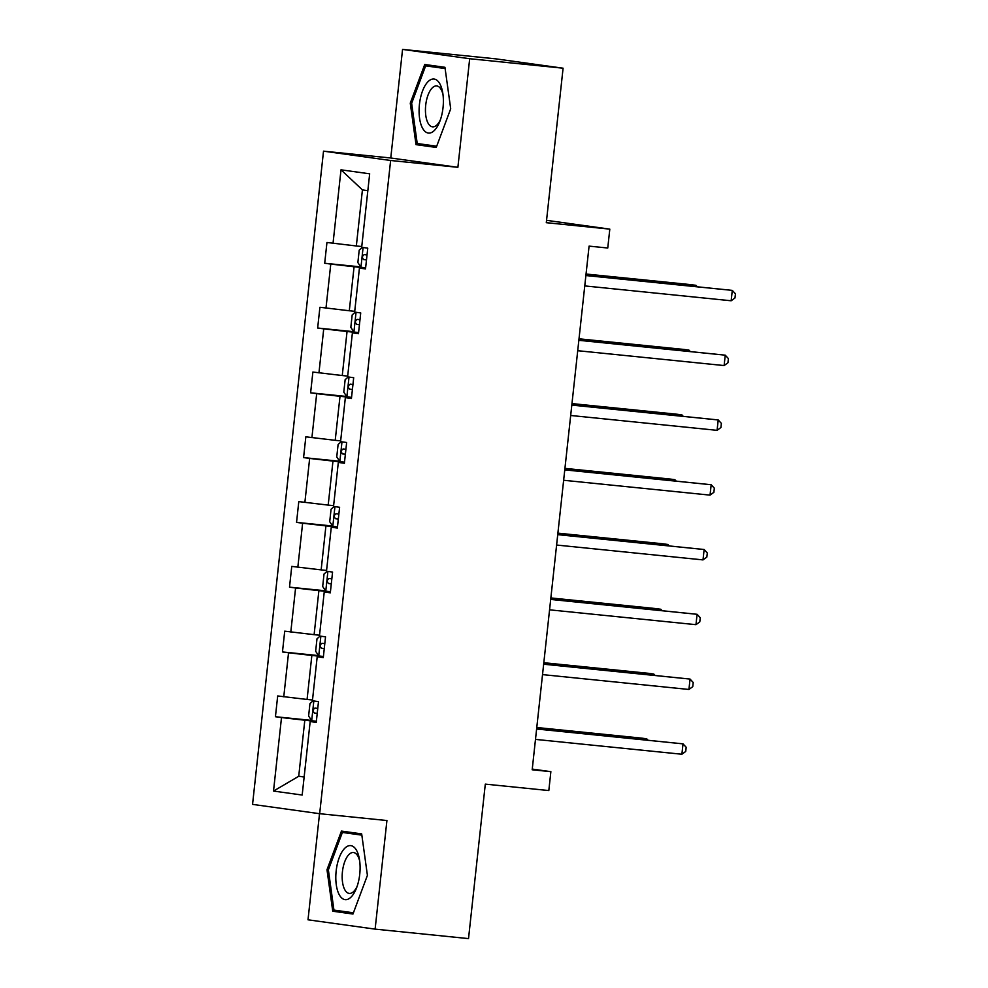 <?xml version="1.0" encoding="UTF-8"?>
<svg xmlns="http://www.w3.org/2000/svg" width="988" height="988" viewBox="0 0 988 988"><rect width="100%" height="100%" fill="white"/><g stroke="black" fill="none" stroke-linecap="round" stroke-linejoin="round"><path stroke-width="1.48" d="M402.561 49.4L390.766 157.994L457.889 167.318L469.683 58.724L402.561 49.4L495.964 58.872L563.086 68.197L546.302 222.683L609.806 229.13L546.549 220.336M469.683 58.724L563.086 68.197M319.532 813.692L308.009 919.803L375.119 929.128L468.522 938.6L485.306 784.126L548.822 790.561L550.872 771.665L532.273 769.084M323.521 151.164L252.558 804.38L319.667 813.704L390.631 160.488L323.521 151.164L390.766 157.994M316.358 721.388L304.81 720.215L298.722 776.272L273.515 791.067L281.506 717.56L275.43 716.72L311.553 720.388M304.156 776.827L298.722 776.272L304.143 777.025M304.81 720.215L281.506 717.56M323.385 656.6L311.85 655.439L307.07 699.455L277.69 695.96L275.43 716.72M283.766 696.799L288.545 652.784L282.469 651.944L318.593 655.6M330.424 591.824L318.889 590.651L314.11 634.667L284.717 631.171L282.469 651.944M290.805 632.024L295.585 587.996L289.509 587.156L325.632 590.824M337.464 527.036L325.929 525.875L321.149 569.891L291.756 566.396L289.509 587.156M297.833 567.236L302.624 523.22L296.548 522.38L332.66 526.036M344.503 462.261L332.968 461.087L328.189 505.103L298.796 501.608L296.548 522.38M304.872 502.46L309.652 458.432L303.575 457.592L339.699 461.26M351.543 397.472L340.008 396.312L335.216 440.327L305.835 436.832L303.575 457.592M311.912 437.672L316.691 393.656L310.615 392.816L346.739 396.472M358.582 332.697L347.047 331.523L342.256 375.539L312.875 372.044L310.615 392.816M318.951 372.896L323.731 328.881L317.654 328.028L353.778 331.696M365.609 267.909L354.075 266.748L349.295 310.763L319.914 307.268L317.654 328.028M325.991 308.108L330.77 264.092L324.694 263.253L360.818 266.908M367.832 190.672L362.423 189.918L356.335 245.975L326.954 242.48L324.694 263.253M333.03 243.332L341.008 169.825L369.673 173.814L361.682 247.309L367.758 248.149L365.511 268.921L359.434 268.069L354.643 312.097L360.719 312.937L358.471 333.697L352.395 332.857L347.603 376.873L353.692 377.712L351.432 398.485L345.355 397.633L340.576 441.661L346.652 442.501L344.392 463.261L338.316 462.421L333.536 506.436L339.613 507.276L337.353 528.049L331.276 527.197L326.497 571.225L332.573 572.064L330.313 592.825L324.237 591.985L319.457 636L325.534 636.84L323.286 657.613L317.197 656.761L312.418 700.776L318.494 701.628L316.246 722.389L310.17 721.549L302.18 795.044L273.515 791.067M609.806 229.13L607.756 248.013L589.083 246.123L532.186 769.775L550.872 771.665M323.323 657.168L317.197 656.761M312.504 699.998L307.07 699.455M311.85 655.439L288.545 652.784M330.363 592.392L324.237 591.985M319.544 635.222L314.11 634.667M318.889 590.651L295.585 587.996M337.402 527.604L331.276 527.197M326.583 570.434L321.149 569.891M325.929 525.875L302.624 523.22M344.442 462.829L338.316 462.421M333.623 505.658L328.189 505.103M332.968 461.087L309.652 458.432M351.481 398.041L345.355 397.633M340.662 440.87L335.216 440.327M340.008 396.312L316.691 393.656M358.521 333.265L352.395 332.857M347.69 376.095L342.256 375.539M347.047 331.523L323.731 328.881M365.548 268.477L359.434 268.069M354.729 311.319L349.295 310.763M354.075 266.748L330.77 264.092M457.889 167.318L390.631 160.488M375.119 929.128L386.926 820.534L319.667 813.704M361.769 246.531L356.335 245.975M362.423 189.918L341.008 169.825M316.296 721.956L310.17 721.549M436.239 147.447L450.701 108.779L444.946 67.295L424.729 64.492L410.267 103.16L416.022 144.643L436.239 147.447M361.67 833.884L341.453 831.081L326.991 869.749L332.746 911.22L352.963 914.036L367.413 875.356L361.67 833.884M440.216 66.641L439.969 67.308M431.62 145.508L431.719 146.236L436.449 146.891M431.719 146.236L416.022 144.643M436.696 146.212L417.22 143.507L411.65 103.32L410.267 103.16M356.94 833.23L356.68 833.897M348.332 912.097L348.443 912.813L353.173 913.468M348.443 912.813L332.746 911.22M328.374 869.885L326.991 869.749M585.884 275.541L732.281 290.386L731.157 300.772L584.76 285.915M585.896 275.368L732.281 290.386L735.443 293.807L734.986 297.956L731.157 300.772M362.275 247.395L359.212 250.137L357.866 262.586L361.04 267.242L365.622 267.81M695.873 286.532L696.009 285.347L691.476 284.717L586.045 274.022M367.03 254.941L364.239 254.608C362.077 256.016 361.892 257.67 363.72 259.597L366.486 259.918M697.219 286.668L696.009 285.347L586.032 274.195M578.845 340.317L725.241 355.174L724.118 365.56L577.721 350.703M578.869 340.144L725.241 355.174L728.403 358.595L727.958 362.744L724.118 365.56M571.805 405.105L718.214 419.949L717.078 430.336L570.681 415.479M571.83 404.932L718.214 419.949L721.364 423.37L720.919 427.52L717.078 430.336M355.235 312.171L352.185 314.913L350.826 327.374L354 332.03L358.582 332.598M688.846 351.308L688.969 350.135L684.437 349.505L579.005 338.81M356.68 324.373L359.447 324.706L356.68 324.373C354.853 322.459 355.038 320.791 357.224 319.396L359.99 319.717M690.18 351.444L688.969 350.135L578.993 338.97M348.208 376.959L345.145 379.701L343.787 392.15L346.973 396.806L351.555 397.374M681.806 416.096L681.93 414.911L677.398 414.281L571.978 403.586M349.641 389.161L352.407 389.482L349.641 389.161C347.813 387.234 347.998 385.579 350.184 384.171L352.951 384.505M683.14 416.232L681.93 414.911L571.953 403.759M439.66 83.486A27.158 11.893 -84.2 0 0 422.481 91.131A27.158 11.893 -84.2 0 0 422.79 128.601A27.158 11.893 -84.2 0 0 439.759 121.536A27.158 11.893 -84.2 0 0 442.698 92.576A27.158 11.893 -84.2 0 0 439.66 83.486M442.982 94.564A20.563 9.003 -84.2 0 0 441.019 89.315A20.563 9.003 -84.2 0 0 436.708 85.931A20.563 9.003 -84.2 0 0 426.557 100.06A20.563 9.003 -84.2 0 0 428.249 123.475A20.563 9.003 -84.2 0 0 432.559 126.847A20.563 9.003 -84.2 0 0 440.438 119.659M411.65 103.32L425.655 65.863L445.032 67.987M425.655 65.863L445.119 68.555M356.384 850.075A27.158 11.893 -84.2 0 0 339.205 857.72A27.158 11.893 -84.2 0 0 339.514 895.19A27.158 11.893 -84.2 0 0 356.47 888.126A27.158 11.893 -84.2 0 0 359.41 859.165A27.158 11.893 -84.2 0 0 356.384 850.075M359.706 861.141A20.563 9.003 -84.2 0 0 357.742 855.892A20.563 9.003 -84.2 0 0 353.432 852.52A20.563 9.003 -84.2 0 0 343.281 866.649A20.563 9.003 -84.2 0 0 344.973 890.052A20.563 9.003 -84.2 0 0 349.283 893.424A20.563 9.003 -84.2 0 0 357.162 886.248M353.42 912.801L333.944 910.096L328.374 869.909L342.379 832.439L361.756 834.576M342.379 832.439L361.843 835.144M564.766 469.88L711.175 484.738L710.039 495.124L563.642 480.267M564.79 469.708L711.175 484.738L714.336 488.158L713.879 492.308L710.039 495.124M341.169 441.735L338.106 444.476L336.747 456.938L339.934 461.594L344.516 462.162M674.767 480.872L674.89 479.699L670.358 479.069L564.938 468.374M345.911 449.281L343.145 448.96C340.959 450.355 340.774 452.022 342.614 453.937L345.368 454.27M676.101 481.008L674.89 479.699L564.914 468.534M557.738 534.656L704.135 549.513L703.011 559.9L556.602 545.043M557.751 534.496L704.135 549.513L707.297 552.934L706.84 557.084L703.011 559.9M334.129 506.523L331.066 509.252L329.708 521.713L332.894 526.369L337.476 526.937M667.727 545.66L667.851 544.474L663.319 543.845L557.899 533.149M338.872 514.069L336.081 513.735C333.919 515.143 333.746 516.798 335.574 518.712L338.328 519.046M669.074 545.796L667.851 544.474L557.874 533.322M550.699 599.444L697.096 614.301L695.972 624.675L549.563 609.831M550.711 599.271L697.096 614.301L700.257 617.722L699.8 621.872L695.972 624.675M327.09 571.299L324.027 574.04L322.681 586.501L325.855 591.157L330.437 591.726M660.688 610.436L660.824 609.263L656.279 608.633L550.859 597.938M331.832 578.845L329.041 578.511C326.88 579.919 326.707 581.586 328.535 583.5L331.289 583.834M662.034 610.572L660.824 609.263L550.847 598.098M543.659 664.22L690.056 679.077L688.932 689.463L542.536 674.606M543.672 664.06L690.056 679.077L693.218 682.498L692.761 686.648L688.932 689.463M320.05 636.087L316.987 638.816L315.641 651.277L318.815 655.933L323.397 656.501M653.648 675.212L653.784 674.038L649.252 673.408L543.82 662.713M324.793 643.633L322.002 643.299C319.853 644.707 319.667 646.362 321.495 648.276L324.262 648.61M654.995 675.347L653.784 674.038L543.808 662.886M536.62 729.008L683.017 743.865L681.893 754.239L535.496 739.395M536.645 728.835L683.017 743.865L686.178 747.286L685.734 751.436L681.893 754.239M313.011 700.863L309.96 703.604L308.602 716.065L311.776 720.721L316.358 721.289M646.621 740L646.745 738.826L642.212 738.197L536.78 727.501M317.766 708.408L314.974 708.075C312.813 709.483 312.628 711.15 314.456 713.064L317.222 713.398M647.955 740.135L646.745 738.826L536.768 727.662M363.09 247.506L360.966 267.131M366.486 259.869L363.72 259.597M356.051 312.282L353.926 331.906M349.023 377.07L346.887 396.694M341.984 441.846L339.847 461.47M345.38 454.221L342.614 453.937M334.944 506.634L332.808 526.258M338.341 518.996L335.574 518.712M327.905 571.41L325.768 591.034M331.301 583.784L328.535 583.5M320.865 636.198L318.741 655.822M324.262 648.56L321.495 648.276M313.826 700.974L311.702 720.598M317.222 713.348L314.456 713.064"/></g></svg>

